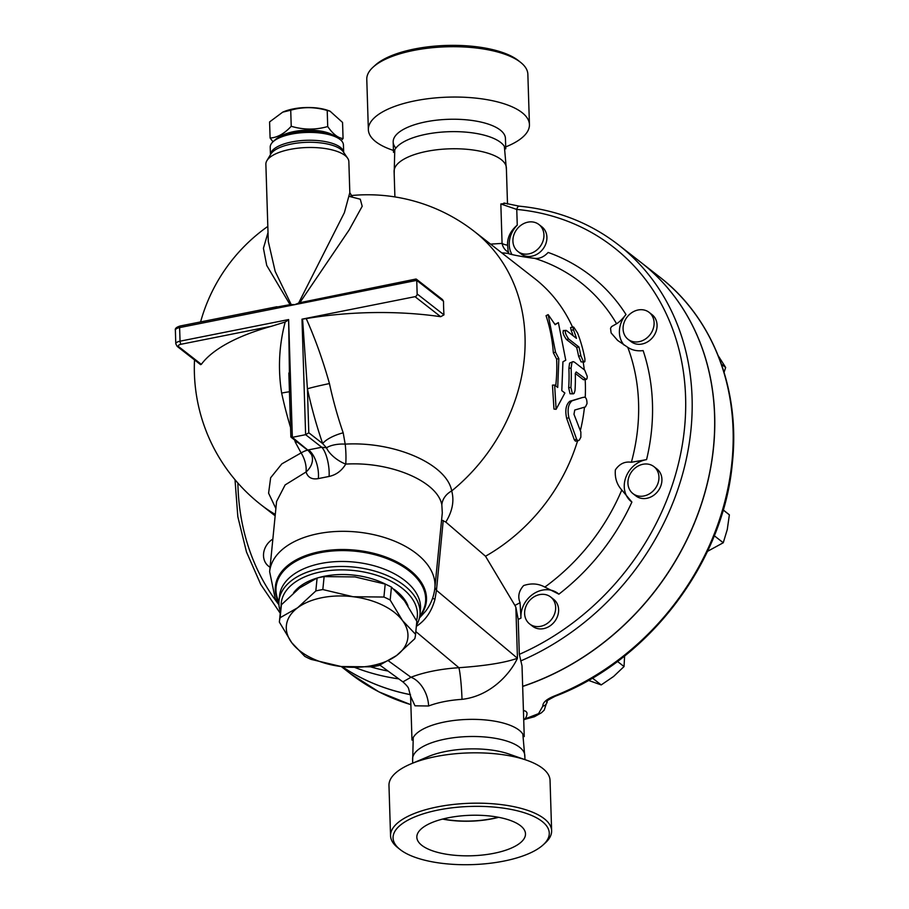 <?xml version="1.0" encoding="UTF-8"?>
<svg xmlns="http://www.w3.org/2000/svg" width="909" height="909" viewBox="0 0 909 909"><rect width="100%" height="100%" fill="white"/><g stroke="black" fill="none" stroke-linecap="round" stroke-linejoin="round"><path stroke-width="1.36" d="M373.179 67.084L375.349 65.107A78.129 29.099 -1.8 0 1 446.33 45.45A78.129 29.099 -1.8 0 1 518.414 60.619L520.709 62.448A80.571 30.008 178.2 0 0 446.376 46.802A80.571 30.008 178.2 0 0 373.167 67.084A80.571 30.008 178.2 0 0 366.781 79.333L368.361 129.669A80.571 30.008 -1.8 0 1 447.955 97.149A80.571 30.008 -1.8 0 1 529.436 124.613A80.571 30.008 -1.8 0 1 507.449 146.179L505.711 146.906M529.436 124.613L527.856 74.277A80.571 30.008 178.2 0 0 520.709 62.448M393.449 150.44L391.665 149.815A80.571 30.008 -1.8 0 1 368.361 129.669M394.904 196.912L394.108 171.494A56.153 20.918 -1.8 0 1 449.58 148.826A56.153 20.918 -1.8 0 1 506.37 167.972L507.506 204.082M394.176 173.494L394.767 149.78A56.153 20.918 -1.8 0 1 449.035 131.703A56.153 20.918 -1.8 0 1 504.347 146.338L506.438 169.972M395.892 148.099A56.153 20.918 -1.8 0 1 393.177 141.986A56.153 20.918 -1.8 0 1 448.648 119.306A56.153 20.918 -1.8 0 1 505.438 138.452L505.768 148.837M498.257 817.248A52.813 19.668 -1.8 0 1 492.212 818.634A52.813 19.668 -1.8 0 1 442.967 818.986M448.398 817.759A54.347 20.248 -1.8 0 1 525.482 833.564A54.347 20.248 -1.8 0 1 471.805 855.767A54.347 20.248 -1.8 0 1 416.833 836.984A54.347 20.248 -1.8 0 1 448.398 817.759M442.592 819.077A53.199 19.816 178.2 0 0 498.643 817.316M503.893 861.084A78.129 29.099 -1.8 0 1 400.005 849.449A78.129 29.099 -1.8 0 1 470.248 806.442A78.129 29.099 -1.8 0 1 543.059 844.961A78.129 29.099 -1.8 0 1 503.893 861.084M543.059 844.961L545.23 842.984A80.571 30.008 178.2 0 0 551.627 830.735A80.571 30.008 178.2 0 0 470.146 803.272A80.571 30.008 178.2 0 0 390.552 835.803A80.571 30.008 178.2 0 0 397.71 847.62L400.005 849.449M390.552 835.803L388.972 785.456A80.571 30.008 -1.8 0 1 410.959 763.89A80.571 30.008 -1.8 0 1 526.754 760.254A80.571 30.008 -1.8 0 1 550.047 780.399L551.627 830.735M412.641 761.231L413.243 737.517A56.153 20.918 -1.8 0 1 467.51 719.428A56.153 20.918 -1.8 0 1 522.823 734.074L524.902 757.697M412.697 763.162L412.584 759.231A56.153 20.918 -1.8 0 1 468.055 736.563A56.153 20.918 -1.8 0 1 524.845 755.697L524.959 759.629M410.959 763.89L428.287 756.583A56.153 20.918 -1.8 0 1 508.995 754.05L526.754 760.254M343.068 138.532L342.557 122.442L330.012 111.148L327.206 110.466C314.934 106.83 302.777 106.751 290.721 110.205L282.699 112.159L269.587 121.931L270.098 138.02C277.256 137.645 284.301 133.737 291.232 126.283C303.504 129.919 315.662 129.998 327.717 126.544C332.944 134.077 338.057 138.077 343.068 138.532L341.17 140.429M282.699 112.159L283.79 111.693A30.52 11.363 -1.8 0 1 327.649 110.319L330.012 111.148M272.995 141.781L270.098 138.02M332.194 134.634A30.52 11.363 178.2 0 0 280.79 136.248M327.717 126.544L327.206 110.466M291.232 126.283L290.721 110.205M414.799 638.697L396.608 655.503A61.039 35.349 -174.4 0 0 402.528 620.597L415.549 634.289A68.368 39.587 5.6 0 1 415.493 634.936A68.368 39.587 5.6 0 1 414.799 638.697M353.033 596.724L383.916 597.043A68.368 39.587 5.6 0 1 390.177 600.054L402.528 620.597A61.039 35.349 -174.4 0 0 353.033 596.724A61.039 35.349 -174.4 0 0 297.629 607.757L315.832 590.952A68.368 39.587 5.6 0 1 322.831 589.555L353.033 596.724M372.099 666.842L341.216 666.536A61.039 35.349 -174.4 0 0 396.608 655.503L379.098 665.456A68.368 39.587 5.6 0 1 372.099 666.842M291.721 642.663L279.37 622.12A68.368 39.587 5.6 0 1 279.427 621.472A68.368 39.587 5.6 0 1 280.12 617.711L297.629 607.757A61.039 35.349 -174.4 0 0 291.721 642.663A61.039 35.349 -174.4 0 0 341.216 666.536L311.003 659.366A68.368 39.587 5.6 0 1 304.754 656.343L291.721 642.663M415.493 634.936L416.776 621.983A68.368 39.587 -174.4 0 0 416.833 621.336L404.482 600.792L391.449 587.112A68.368 39.587 -174.4 0 0 385.2 584.089L354.999 576.92L324.115 576.613A68.368 39.587 -174.4 0 0 317.105 578.01L299.595 587.953L281.404 604.758A68.368 39.587 -174.4 0 0 280.711 608.519L279.427 621.472M281.404 604.758L280.12 617.711M416.833 621.336L415.549 634.289M391.449 587.112L390.177 600.054M385.2 584.089L383.916 597.043M317.105 578.01L315.832 590.952M324.115 576.613L322.831 589.555M317.911 577.817A60.426 34.996 5.6 0 1 324.377 576.249A60.426 34.996 5.6 0 1 386.314 584.578M394.074 589.305A60.426 34.996 5.6 0 1 407.993 605.837M293.562 592.838A60.426 34.996 5.6 0 1 316.605 578.204M654.764 489.144A17.089 14.476 128 0 1 632.925 493.587A17.089 14.476 128 0 1 632.028 471.214A17.089 14.476 128 0 1 653.957 466.647A17.089 14.476 128 0 1 654.764 489.144M653.957 466.647L656.923 468.964A17.089 14.476 128 0 1 657.73 491.462A17.089 14.476 128 0 1 635.891 495.905L632.925 493.587M654.105 322.752A17.089 14.476 128 0 1 645.049 339.262A17.089 14.476 128 0 1 628.074 339.318A17.089 14.476 128 0 1 627.187 316.934A17.089 14.476 128 0 1 649.117 312.366A17.089 14.476 128 0 1 654.105 322.752M649.117 312.366L652.083 314.684A17.089 14.476 128 0 1 657.071 325.07A17.089 14.476 128 0 1 648.015 341.579A17.089 14.476 128 0 1 631.039 341.625L628.074 339.318M539.048 224.614A17.089 14.476 128 0 1 539.798 246.975A17.089 14.476 128 0 1 517.914 251.475A17.089 14.476 128 0 1 517.016 229.091A17.089 14.476 128 0 1 538.946 224.534A17.089 14.476 128 0 1 539.048 224.614M538.946 224.534L541.912 226.841A17.089 14.476 128 0 1 542.014 226.92A17.089 14.476 128 0 1 542.764 249.282A17.089 14.476 128 0 1 520.88 253.793L517.914 251.475M270.075 567.193A17.089 14.476 128 0 1 268.507 566.148A17.089 14.476 128 0 1 263.508 555.774A17.089 14.476 128 0 1 272.859 539.071M707.475 551.365L723.257 542.753L727.268 529.538L729.37 514.835L723.189 509.892M724.075 372.281L725.666 367.486L718.28 355.839M714.281 535.742L723.257 542.753M723.166 509.994L729.37 514.835M721.405 364.157L725.666 367.486M540.639 626.312A17.089 14.476 128 0 1 529.617 623.938A17.089 14.476 128 0 1 528.72 601.553A17.089 14.476 128 0 1 550.649 596.986A17.089 14.476 128 0 1 554.683 613.609A17.089 14.476 128 0 1 540.639 626.312M550.649 596.986L553.615 599.304A17.089 14.476 128 0 1 557.649 615.916A17.089 14.476 128 0 1 543.605 628.63A17.089 14.476 128 0 1 532.583 626.244L529.617 623.938M588.407 680.375L601.201 684.92L613.575 676.489L624.04 666.558L624.608 655.946M592.418 678.057L601.201 684.92M617.472 661.434L624.04 666.558M523.414 710.384L525.97 711.372L527.004 712.849A8.715 8.715 0 0 1 523.72 720.087M554.376 695.987A4.886 1.477 68.5 0 0 555.206 696.249L555.206 696.249C648.731 660.775 723.53 562.364 732.347 463.17C740.415 389.086 712.645 317.707 659.582 276.95A251.486 213.047 128 0 1 725.348 499.541A251.486 213.047 128 0 1 554.376 695.987C546.536 699.169 542.696 702.543 542.843 706.111A4.886 4.443 -10.6 0 0 547.07 701.441L544.207 710.145L541.457 712.77L534.412 716.735L524.448 719.439M542.843 706.111L538.56 713.645L524.902 718.962M522.664 686.443A251.486 213.047 -52 0 0 705.077 492.167A251.486 213.047 -52 0 0 641.175 262.576A251.486 213.047 -52 0 0 641.129 262.531M342.148 666.649A251.486 213.047 -52 0 0 410.47 694.692M522.664 686.329A251.486 213.047 -52 0 0 704.998 492.042A251.486 213.047 -52 0 0 641.072 262.496L618.574 244.93C589.896 222.762 556.797 209.843 519.255 206.161L503.938 203.025M342.17 666.649A251.486 213.047 -52 0 0 410.459 694.635M289.687 392.358L288.63 319.559L180.05 341.182A2.443 0.92 78.7 0 0 181.141 344.238L271.598 326.229A173.085 64.471 178.2 0 0 201.332 364.35L200.571 364.634M289.448 391.768A19.532 0.807 -12.2 0 0 281.654 393.074C277.847 369.054 279.029 345.352 285.187 322.002L288.176 320.173M555.149 324.695L558.387 322.615L565.762 360.225L562.932 361.782L561.807 390.631L564.875 393.029L556.115 409.289L554.649 385.052L557.717 387.439L558.842 358.589L555.535 352.238L548.161 314.628L555.149 324.695M554.99 324.456L558.387 322.615M555.717 385.882A173.358 146.86 -52 0 0 556.626 359.066L553.331 352.772A173.358 146.86 -52 0 0 546.048 315.684L548.161 314.628M553.331 352.772L555.535 352.238M556.626 359.066L558.842 358.589M556.115 409.289L553.967 409.073L552.456 385.121L554.649 385.052M566.25 330.376C564.489 331.16 565.296 334.035 568.682 339.012L578.919 346.988A175.801 148.928 128 0 1 580.828 355.726L583.373 361.487L584.862 361.589L584.919 358.919A175.801 148.928 -52 0 0 577.579 333.035L573.761 327.172L572.909 327.24L573.488 329.842A175.801 148.928 128 0 1 576.476 338.364L566.25 330.376L563.239 330.558M578.919 346.988L576.647 347.443L566.421 339.455C563.023 334.489 562.194 331.615 563.944 330.831M584.396 361.998L581.09 361.884L578.59 356.169A173.358 146.86 -52 0 0 576.647 347.443M573.159 335.773A173.358 146.86 -52 0 0 571.147 330.308L570.602 327.547L573.147 326.933M583.203 379.587L585.419 379.144C586.669 379.848 587.248 378.883 587.191 376.246L584.737 370.168L574.511 362.18L573.102 361.634L571.954 362.418L571.102 367.975A175.801 148.928 128 0 1 570.909 387.382L572.318 393.358L574.136 393.392L574.999 390.575A175.801 148.928 -52 0 0 575.283 373.429L576.215 371.963L586.225 379.405L583.464 379.757L575.283 373.406M573.443 393.858L570.045 393.767L568.682 387.825A173.358 146.86 -52 0 0 568.886 368.418L569.579 363.123L572.943 361.657M582.226 397.597L572.034 400.812C568.239 404.107 567.205 409.777 568.932 417.822L576.636 439.274L577.704 440.638L579.283 440.149L580.851 437.218L580.862 431.991L573.977 414.277L574.749 410.027L585.441 406.914L587.009 403.63C586.987 399.585 586.112 397.438 584.373 397.176L582.294 397.585M578.329 440.695L575.442 441.149L574.272 439.74L566.637 418.276C564.921 410.232 565.977 404.562 569.784 401.267L582.146 397.619M584.464 407.198A173.358 146.86 128 0 1 580.362 430.65M585.169 379.621A173.358 146.86 128 0 1 585.237 397.358M583.192 362.237A173.358 146.86 128 0 1 584.294 369.827M441.581 520.05L445.808 522.061C452.432 511.256 454.398 500.882 451.705 490.928A173.358 146.86 128 0 0 474.35 231.465L534.697 278.574A173.358 146.86 128 0 1 572.522 327.058M445.808 522.061L485.508 556.24L514.903 605.417L515.857 607.269L517.46 658.264C505.177 662.672 485.656 665.82 458.909 667.706A80.571 30.008 178.2 0 0 410.959 677.262A24.418 15.521 -111.1 0 1 428.605 705.998A56.153 20.918 -1.8 0 1 462.011 699.351A24.418 1.966 86.3 0 0 458.909 667.706L415.833 631.562M577.579 440.842A173.358 146.86 128 0 1 485.508 556.24M504.654 203.502L500.836 203.968L516.755 209.422A4.886 2.284 -84.6 0 1 519.255 206.161M524.243 736.574L522.016 665.797L519.312 654.355L518.21 619.438L515.857 607.269M512.028 254.622A24.418 20.68 128 0 1 517.255 225.125L516.755 209.422A246.612 208.911 128 0 1 685.704 403.017A246.612 208.911 128 0 1 519.312 654.355M624.119 345.113A24.418 20.68 128 0 1 625.994 314.514A210.115 177.994 -52 0 0 548.15 252.452C543.866 257.031 539.31 258.985 534.503 258.315C524.947 257.395 504.302 253.441 508.37 253.009L507.54 245.169C507.267 237.567 510.506 230.886 517.255 225.125M518.21 619.438A210.115 177.994 -52 0 0 520.982 618.075L520.062 602.712C517.585 596.679 518.778 590.952 523.641 585.555C531.288 583.01 538.344 583.521 544.832 587.089L558.887 594.168A210.115 177.994 -52 0 0 631.891 502.063L631.38 501.677A24.418 20.68 128 0 1 625.79 477.498A24.418 20.68 128 0 1 646.572 459.624A210.115 177.994 -52 0 0 643.14 350.613C637.243 351.306 632.119 350.215 627.778 347.34L617.666 340.443L611.109 332.933L610.541 328.319L611.552 326.604L616.563 323.752C619.12 322.297 622.267 319.218 625.994 314.514M520.982 618.075A24.418 20.68 128 0 1 533.447 593.872A24.418 20.68 128 0 1 558.069 593.486M631.891 502.063L621.79 489.996C616.847 484.565 614.711 477.861 615.37 469.873C619.518 463.795 624.858 461.261 631.38 462.261L646.572 459.624M508.495 253.418L501.711 252.827M500.836 203.968L502.075 243.396A12.203 10.919 -90.6 0 0 508.733 252.248M507.54 245.169A12.203 4.545 178.2 0 1 502.075 243.396L490.565 244.123M558.103 593.509L558.887 594.168M462.011 699.351C490.69 696.089 510.222 673.728 517.46 658.264L436.468 590.293L443.217 520.493M388.484 660.888L410.959 677.262L402.903 681.886C406.425 685.068 408.334 687.329 408.618 688.658L410.607 696.351L414.993 705.816L428.605 705.998M416.299 626.381C425.446 620.461 431.673 611.439 434.957 599.315L436.468 590.293A29.304 17.248 -174.5 0 1 434.922 587.373M349.59 196.48L360.282 199.207L362.191 206.286L349.147 229.943L299.845 302.686L298.618 303.072L344.386 212.661L349.817 192.651M268.019 232.545L263.428 248.259L266.723 265.428L290.028 304.64L291.198 304.549L275.177 271.393L268.291 241.408L265.871 164.29A41.507 15.464 178.2 0 1 266.882 160.677A41.507 15.464 178.2 0 1 289.971 149.417A41.507 15.464 178.2 0 1 347.602 158.143A41.507 15.464 178.2 0 1 348.851 161.688L349.817 192.685L352.59 197.105M291.198 304.549L294.846 304.64L298.618 303.072M201.332 364.35L178.755 346.715A2.443 2.068 -52 0 1 177.175 346.374L175.789 343.807A7.329 2.727 178.2 0 1 180.05 341.182L179.618 327.592L416.731 280.37L415.947 279.04L299.845 302.686M329.069 476.452A19.532 6.158 80.5 0 0 321.729 447.251L308.435 449.898A19.532 8.601 -103.2 0 1 318.298 478.6L329.069 476.452C336.125 474.93 341.682 470.817 345.738 464.101A19.532 8.715 33.8 0 1 326.501 447.807L321.729 447.251L305.629 434.684L292.334 437.331L288.63 319.559M291.062 436.309L291.05 437.218L308.56 450.887L311.503 454.625A19.532 14.896 -23.6 0 1 306.049 471.998C307.89 477.543 311.969 479.736 318.298 478.6M308.435 449.898L309.242 451.25L292.334 437.331L291.05 437.218M343.193 432.809L345.181 444.126C395.097 441.24 446.978 464.238 451.705 490.928A19.532 16.442 167 0 0 441.831 504.813C437.513 481.372 390.711 461.352 345.738 464.101A19.532 3.216 87.5 0 0 345.181 444.126A19.532 8.635 0.1 0 0 326.501 447.807L322.706 443.626L308.799 432.775L307.412 388.825A190.651 72.266 78.7 0 0 322.706 443.626A19.532 6.193 -19.1 0 1 343.193 432.809A171.347 64.948 -101.3 0 1 329.444 383.564A19.532 0.807 -12.2 0 0 307.412 388.825L302.572 319.093L306.231 318.604C315.207 338.716 322.945 360.373 329.444 383.564M307.674 450.194A19.532 3.738 -37.6 0 0 301.106 452.909A19.532 11.056 -111.8 0 1 306.049 471.998L285.131 484.929L276.575 501.484L269.632 571.67A83.014 48.063 -174.4 0 1 356.976 532.004A83.014 48.063 -174.4 0 1 434.854 588.021C433.923 596.588 430.855 604.315 425.639 611.189L419.401 618.029M297.323 442.115A19.532 6.193 -19.1 0 0 295.391 442.331L301.106 452.909L281.858 463.863L270.643 477.759L268.587 493.178L275.882 508.551M281.654 393.074A171.347 64.948 78.7 0 0 290.573 427.503M294.584 439.979A171.347 64.948 78.7 0 0 295.391 442.331M285.187 322.002L271.598 326.229M442.433 299.516L443.524 301.288L416.731 280.37L417.151 293.959A2.443 2.068 128 0 1 415.015 296.675L301.993 319.173L305.629 434.684L308.799 432.775M301.993 319.173A2.443 0.909 -1.8 0 1 302.572 319.093M443.524 301.288A109.625 41.553 78.7 0 0 443.956 314.878L440.66 316.696A173.085 64.471 178.2 0 0 306.231 318.604M271.03 308.106L290.028 304.64M270.45 154.689L270.223 147.235A36.621 13.646 -1.8 0 1 273.12 141.668A36.621 13.646 -1.8 0 1 291.482 134.112A36.621 13.646 -1.8 0 1 340.182 139.566A36.621 13.646 -1.8 0 1 343.432 144.94L343.67 152.394A36.621 13.646 178.2 0 0 291.732 141.952A36.621 13.646 178.2 0 0 270.473 154.666M340.182 139.566L337.887 137.725A34.178 12.737 178.2 0 0 292.437 132.646A34.178 12.737 178.2 0 0 275.302 139.702L273.12 141.668M432.65 598.122A29.304 3.136 -169 0 0 434.957 599.315M441.831 504.813L442.297 512.881L434.854 588.021M416.458 625.21A70.811 40.996 -174.4 0 0 419.935 614.836A70.811 40.996 -174.4 0 0 320.286 568.5A70.811 40.996 -174.4 0 0 279.006 600.894A70.811 40.996 -174.4 0 0 280.392 611.757M281.131 605.837A68.368 39.587 5.6 0 1 321.104 571.829A68.368 39.587 5.6 0 1 390.745 581.044A68.368 39.587 5.6 0 1 416.515 620.722M410.868 704.634A251.486 213.047 128 0 1 350.079 673.433L378.871 691.84L410.868 704.725M388.041 671.058A246.612 208.911 128 0 1 370.917 666.945M278.949 604.78A246.612 208.911 128 0 1 237.885 483.043M580.828 355.726L578.59 356.169M568.682 339.012L566.421 339.455M573.488 329.842L571.147 330.308M570.909 387.382L568.682 387.825M571.102 367.975L568.886 368.418M572.034 400.812L569.784 401.267M568.932 417.822L566.637 418.276M576.636 439.274L574.272 439.74M275.291 514.414A173.358 146.86 128 0 1 261.008 504.779L275.154 515.823M520.721 660.934A251.486 213.047 -52 0 0 685.295 463.601A251.486 213.047 -52 0 0 618.574 244.93M354.93 667.49A251.486 213.047 -52 0 0 398.778 678.875M534.503 258.315A198.582 168.222 128 0 1 616.563 323.752M627.778 347.34A198.582 168.222 128 0 1 631.38 462.261M520.062 602.712A198.582 168.222 128 0 1 514.903 605.417M621.79 489.996A198.582 168.222 128 0 1 544.832 587.089M415.015 296.675L440.66 316.696M443.956 314.878L417.151 293.959M179.618 327.592A2.443 0.92 -101.3 0 1 180.164 325.99C176.46 327.138 174.858 328.547 175.369 330.217A7.329 2.727 -1.8 0 1 179.618 327.592M178.755 346.715A4.886 1.818 -1.8 0 1 181.141 344.238M266.882 160.677L270.802 154.121A37.28 13.885 -1.8 0 1 291.528 144.008A37.28 13.885 -1.8 0 1 343.284 151.837M419.697 616.609A75.867 43.927 -174.4 0 0 355.18 550.138A75.867 43.927 -174.4 0 0 278.904 602.678M419.81 615.904A75.095 43.484 -174.4 0 0 355.078 551.206A75.095 43.484 -174.4 0 0 278.927 601.963M279.006 600.894L279.506 595.906A70.811 40.996 5.6 0 1 320.786 563.512A70.811 40.996 5.6 0 1 420.435 609.848L419.935 614.836M393.506 152.371L393.177 141.986M270.053 567.364L268.507 566.148M547.036 701.055L546.979 701.441C545.48 701.623 548.229 699.885 555.206 696.249M341.261 666.547L350.079 673.433M641.175 262.576L659.582 276.95M547.138 701.191L547.173 702.316M235.011 479.713L237.84 516.789L246.487 552.002L260.747 584.442L280.245 613.268M411.982 740.096L410.607 696.351M290.869 436.865L288.857 373.008M416.322 279.131L442.49 299.561M180.164 325.99L276.972 306.719M175.789 343.807L175.369 330.217M177.175 346.374L200.594 364.657M343.295 151.837L347.602 158.143M474.35 231.465A173.358 173.358 0 0 0 350.897 195.583M267.825 226.409A173.358 173.358 0 0 0 200.594 321.922M194.515 359.907A173.358 173.358 0 0 0 261.008 504.779M278.915 604.246L275.12 598.156L269.632 571.67M379.894 665.127L402.903 681.886"/></g></svg>
